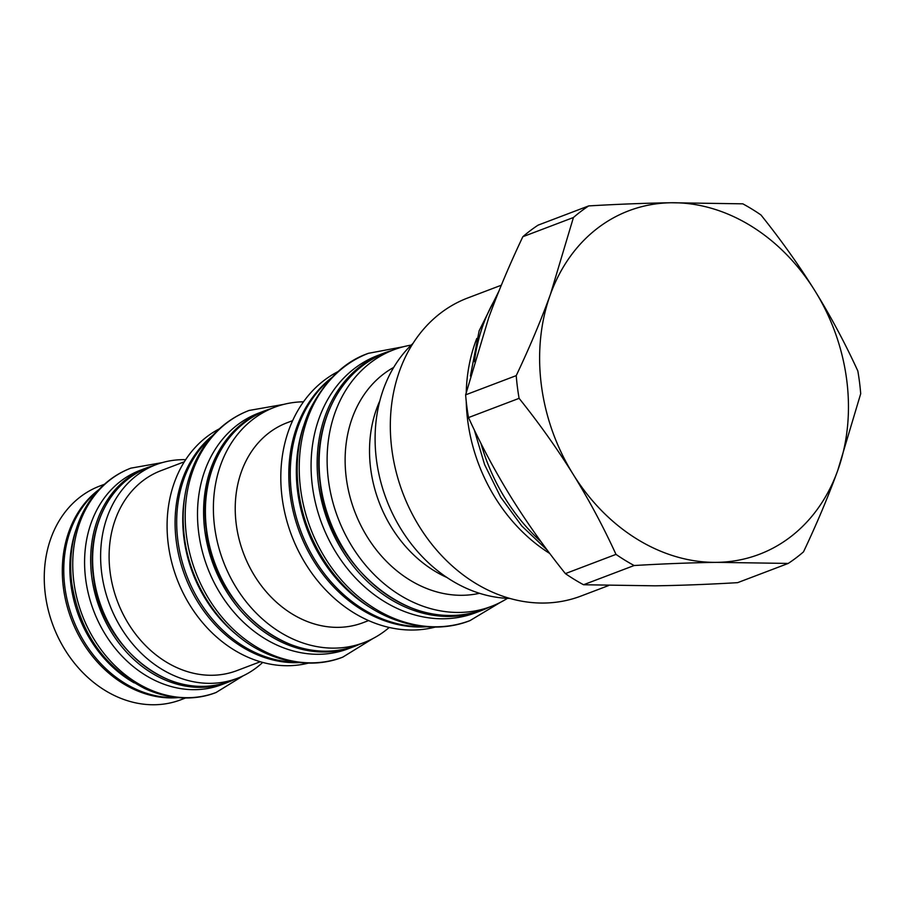 <?xml version="1.0" encoding="UTF-8"?>
<svg xmlns="http://www.w3.org/2000/svg" width="906" height="906" viewBox="0 0 906 906"><rect width="100%" height="100%" fill="white"/><g stroke="black" fill="none" stroke-linecap="round" stroke-linejoin="round"><path stroke-width="1.36" d="M475.605 612.762A137.633 112.14 -110.8 0 1 312.332 485.65A137.633 112.14 69.2 0 1 377.859 355.446L383.929 353.136A137.633 112.14 69.2 0 0 318.402 483.351A137.633 112.14 -110.8 0 0 481.686 610.451L475.605 612.762M489.206 607.201A137.633 112.14 -110.8 0 1 481.686 610.451M391.72 350.577A137.633 112.14 69.2 0 0 383.929 353.136M507.451 598.345A137.259 111.834 -110.8 0 1 491.211 606.442A137.259 111.834 -110.8 0 1 328.368 479.67A137.259 111.834 -110.8 0 1 393.725 349.807A137.259 111.834 -110.8 0 1 411.233 345.084M479.512 593.294A121.642 99.116 69.2 0 1 346.239 477.643A121.642 99.116 -110.8 0 1 393.702 367.406M379.829 400.86A121.642 99.116 -110.8 0 0 370.633 468.368A121.642 99.116 69.2 0 0 446.941 577.496M509.874 598.436A143.692 117.078 -110.8 0 1 376.409 459.467A143.692 117.078 -110.8 0 1 412.989 343.408M608.504 585.593L580.916 596.08A159.433 129.898 69.2 0 1 391.777 448.832A159.433 129.898 -110.8 0 1 467.677 297.995L501.324 285.22M466.228 401.313A159.433 129.898 -110.8 0 0 467.632 420.022A159.433 129.898 69.2 0 0 549.761 553.487M466.239 392.343A159.433 129.898 -110.8 0 1 476.783 338.459M788.22 563.43L716.748 562.354A183.748 149.716 -110.8 0 0 837.676 470.667C828.141 496.862 816.748 523.917 803.509 551.845A205.798 167.678 -110.8 0 1 788.22 563.43L737.62 582.66C708.039 584.393 680.497 585.446 655.004 585.82L583.543 584.744A205.798 167.678 -110.8 0 1 565.389 573.611C545.423 548.73 527.428 523.43 511.369 497.711C495.401 471.856 481.12 445.152 468.504 417.575A205.798 167.678 69.2 0 1 465.627 394.846L488.651 317.904C498.187 291.709 509.58 264.654 522.83 236.726A205.798 167.678 -110.8 0 1 538.107 225.141L588.707 205.911C618.3 204.178 645.831 203.125 671.323 202.751A183.748 149.716 -110.8 0 1 814.958 290.86C830.927 316.704 845.219 343.419 857.835 370.996A205.798 167.678 -110.8 0 1 860.7 393.725L837.676 470.667A183.748 149.716 69.2 0 0 814.958 290.86C798.911 265.13 780.904 239.83 760.949 214.96A205.798 167.678 -110.8 0 0 742.795 203.827L671.323 202.751A183.748 149.716 -110.8 0 0 550.406 294.45L573.43 217.508L522.83 236.726M516.227 375.628C529.512 347.632 540.905 320.565 550.406 294.45A183.748 149.716 69.2 0 0 573.113 474.246C557.02 448.459 539.013 423.159 519.104 398.346A205.798 167.678 -110.8 0 1 516.227 375.628L465.627 394.846M519.104 398.346L468.504 417.575M583.543 584.744L634.143 565.525C663.656 563.781 691.187 562.728 716.748 562.354A183.748 149.716 -110.8 0 1 573.113 474.246C589.047 500.021 603.339 526.737 615.989 554.381L565.389 573.611M573.43 217.508A205.798 167.678 -110.8 0 1 588.707 205.911M634.143 565.525A205.798 167.678 -110.8 0 1 615.989 554.381M303.612 425.967A137.633 112.14 -110.8 0 0 297.587 491.256A137.633 112.14 69.2 0 0 373.272 609.319M330.543 378.889A137.633 112.14 -110.8 0 0 291.517 493.566A137.633 112.14 69.2 0 0 424.665 626.646M435.367 627.065A137.259 111.834 -110.8 0 1 282.06 497.269A137.259 111.834 -110.8 0 1 338.266 371.46M292.638 420.644L287.123 422.74A106.942 87.135 -110.8 0 0 236.206 523.917A106.942 87.135 69.2 0 0 363.08 622.682L368.595 620.587M389.229 627.462A125.866 102.559 69.2 0 1 363.872 642.626A125.866 102.559 69.2 0 1 214.541 526.386A125.866 102.559 -110.8 0 1 274.473 407.304A125.866 102.559 -110.8 0 1 303.51 401.8M269.999 409.002A126.059 102.706 69.2 0 0 264.745 410.803A126.059 102.706 69.2 0 0 204.733 530.055A126.059 102.706 -110.8 0 0 354.28 646.476L348.198 648.775A126.059 102.706 -110.8 0 1 198.652 532.366A126.059 102.706 69.2 0 1 258.674 413.102L264.745 410.803M359.399 644.336A126.059 102.706 -110.8 0 1 354.28 646.476M184.711 496.771A126.059 102.706 69.2 0 0 183.918 537.96A126.059 102.706 -110.8 0 0 237.349 635.321M210.849 437.621A126.059 102.706 69.2 0 0 177.836 540.27A126.059 102.706 -110.8 0 0 296.16 662.195M219.377 428.821A125.866 102.559 -110.8 0 0 168.233 543.974A125.866 102.559 69.2 0 0 308.391 663.113M184.326 461.788L160.996 470.656A106.942 87.135 -110.8 0 0 110.079 571.833A106.942 87.135 69.2 0 0 236.953 670.599L260.282 661.742M262.695 662.422A114.292 93.125 69.2 0 1 237.259 678.345A114.292 93.125 69.2 0 1 101.665 572.785A114.292 93.125 -110.8 0 1 156.081 464.653A114.292 93.125 -110.8 0 1 185.673 459.682M153.408 465.673A114.666 93.42 69.2 0 0 146.296 467.983A114.666 93.42 69.2 0 0 91.699 576.465A114.666 93.42 -110.8 0 0 227.734 682.354L221.664 684.664A114.666 93.42 -110.8 0 1 85.628 578.775A114.666 93.42 69.2 0 1 140.215 470.293L146.296 467.983M234.586 679.364A114.666 93.42 -110.8 0 1 227.734 682.354M76.002 529.716A114.666 93.42 69.2 0 0 70.883 584.37A114.666 93.42 -110.8 0 0 134.19 682.875M98.086 490.52A114.666 93.42 69.2 0 0 64.813 586.68A114.666 93.42 -110.8 0 0 176.727 697.518M185.594 697.971L180.894 699.76A114.292 93.125 -110.8 0 1 45.3 594.2A114.292 93.125 -110.8 0 1 99.717 486.069L104.417 484.291M320.373 482.705A137.259 111.834 -110.8 0 1 385.73 352.842C340.09 369.195 311.981 424.971 320.078 482.921C328.266 569.376 416.839 638.186 483.215 609.478A137.259 111.834 -110.8 0 1 320.373 482.705M331.709 377.677A137.259 111.834 69.2 0 0 290.056 494.223A137.259 111.834 69.2 0 0 426.341 626.782M355.877 645.672C294.994 672.003 213.759 608.923 206.251 529.625C198.822 476.477 224.62 425.333 266.477 410.339A125.866 102.559 69.2 0 0 206.545 529.421A125.866 102.559 69.2 0 0 355.877 645.672L363.872 642.626M213.035 435.163A125.866 102.559 69.2 0 0 176.228 540.939A125.866 102.559 69.2 0 0 299.433 662.592M229.263 681.38C173.986 705.298 100.192 648.039 93.375 576.035C86.636 527.756 110.068 481.312 148.086 467.7A114.292 93.125 69.2 0 0 93.669 575.831A114.292 93.125 69.2 0 0 229.263 681.38L237.259 678.345M216.081 692.49A119.988 97.769 -110.8 0 0 216.285 692.41C198.289 699.681 172.468 701.199 144.722 688.526C103.952 667.178 79.626 632.037 71.755 583.102C68.788 558.73 72.016 536.227 81.427 515.582C87.089 503.464 94.666 493.113 104.122 484.551C112.14 477.337 121.121 471.845 131.064 468.074A119.988 97.769 69.2 0 0 130.86 468.153A119.988 97.769 69.2 0 0 73.828 581.629A119.988 97.769 -110.8 0 0 216.081 692.49L243.306 675.74M98.947 489.602A114.292 93.125 69.2 0 0 63.352 587.348A114.292 93.125 69.2 0 0 177.972 697.631M540.961 541.607A177.87 144.926 -110.8 0 1 480.905 443.294M496.884 296.205A177.87 144.926 69.2 0 0 474.393 361.698M300.532 488.515A142.955 116.478 69.2 0 0 470.01 620.587A142.955 116.478 69.2 0 0 470.259 620.497C449.002 629.092 418.47 630.916 385.503 615.865C340.022 595.14 304.767 543.747 298.459 489.976C294.914 460.769 298.787 433.861 310.09 409.24C325.481 379.92 345.016 361.245 368.719 353.215A142.955 116.478 -110.8 0 0 368.47 353.306A142.955 116.478 -110.8 0 0 300.532 488.515M249.105 410.452A131.936 107.497 69.2 0 1 249.331 410.361C238.448 414.495 228.618 420.509 219.841 428.402C209.467 437.791 201.177 449.138 194.949 462.445C184.609 485.118 181.064 509.874 184.326 536.692C190.147 586.261 222.638 633.622 264.62 652.762C295.073 666.669 323.351 664.993 343.034 657.031A131.936 107.497 -110.8 0 1 342.808 657.122A131.936 107.497 -110.8 0 1 186.398 535.231A131.936 107.497 69.2 0 1 249.105 410.452L283.793 404.37M491.211 606.442L483.215 609.478M393.725 349.807L385.73 352.842M274.473 407.304L266.477 410.339M156.081 464.653L148.086 467.7M130.86 468.153L162.333 462.592M547.247 550.123L521.833 526.035L500.678 497.122L484.597 464.597L474.257 429.784M470.407 376.035L479.149 330.769L498.855 291.256M470.01 620.587L500.497 602.309M403.408 346.738L368.47 353.306M342.808 657.122L372.785 638.628"/></g></svg>
